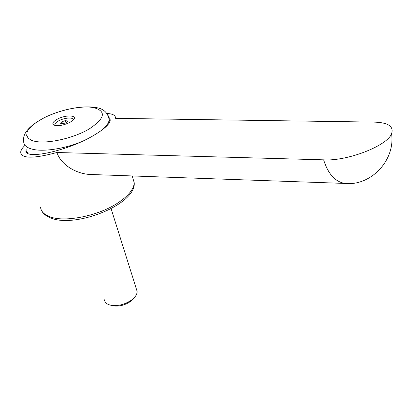 <?xml version="1.0" encoding="UTF-8"?>
<svg xmlns="http://www.w3.org/2000/svg" width="413" height="413" viewBox="0 0 413 413"><rect width="100%" height="100%" fill="white"/><g stroke="black" fill="none" stroke-linecap="round" stroke-linejoin="round"><path stroke-width="0.62" d="M347.219 183.532L344.772 183.403C335.119 181.761 328.077 173.909 323.647 159.836L56.896 152.505C61.15 165.148 76.235 173.522 89.244 174.436L92.765 174.56M292.074 181.57L244.852 179.908M292.079 181.601L297.086 181.746M106.853 113.492C112.723 113.73 115.645 115.351 115.609 118.35L373.342 122.093C387.962 122.382 394.043 126.264 391.586 133.74C387.244 145.887 346.76 161.483 323.647 159.836M109.011 117.468L110.085 118.872L110.178 120.679C109.249 124.489 103.906 129.31 94.154 135.139C67.665 151.21 23.025 160.59 26.004 150.136L26.272 148.985M27.397 153.016L27.485 152.376M34.026 141.112C46.22 144.333 72.796 138.582 88.867 129.176C105.036 118.433 106.652 111.247 93.71 107.617C81.268 105.129 57.355 110.421 41.863 119.027L35.817 122.754L31.114 126.59L27.996 130.358L27.098 132.155L26.7 135.469L28.229 138.262L31.646 140.363L34.026 141.112M56.999 119.352C52.91 121.783 51.868 123.694 53.871 125.082C58.125 126.378 63.597 125.402 70.277 122.165L73.142 120.1C78.651 115.005 65.331 114.478 56.999 119.352M55.234 125.531C54.273 124.292 55.332 122.775 58.409 120.973C64.191 117.602 74.025 116.936 73.23 120.013M136.414 289.1L137.126 291.371C137.209 294.211 135.428 297.05 131.783 299.89L131.639 299.998C125.015 304.469 118.17 306.24 111.107 305.31C107.065 304.453 104.856 302.621 104.468 299.817M134.008 297.949L130.596 301.407C125.041 305.161 119.3 306.647 113.374 305.863L112.135 305.558M62.73 123.771L60.541 123.296L61.867 121.716L65.362 120.601L67.556 121.066L66.245 122.651L62.73 123.771M62.528 123.724L61.867 121.716M66.049 122.713L65.362 120.601M56.896 152.505C33.458 158.793 21.378 158.7 20.65 152.227C20.846 150.291 22.287 148.004 24.971 145.366M40.541 207.016C40.933 211.399 44.124 214.677 50.118 216.846C65.254 222.69 99.208 215.669 118.381 202.592C128.577 195.664 133.858 189.061 134.23 182.789L132.609 177.265M102.744 129.434C106.781 125.836 108.934 122.547 109.197 119.569C107.664 112.362 103.105 108.345 95.522 107.514C82.915 105.238 62.647 109.177 46.545 116.58C29.844 124.927 22.214 133.296 23.655 141.69C23.778 145.144 26.54 147.617 31.94 149.103C42.379 151.999 63.034 149.124 80.292 142.206M109.843 121.727L108.201 115.728M345.072 183.434L89.244 174.436M41.816 210.966C43.128 213.784 46.349 216.216 51.475 218.27C76.229 228.017 136.275 204.296 134.23 182.789L132.222 175.948M26.004 150.136L26.886 152.588M54.361 125.294L53.871 125.082M130.596 301.407L131.639 299.998M113.374 305.863L111.107 305.31M111.112 208.699L137.126 291.371M344.772 183.403C370.347 186.433 395.478 160.652 391.586 133.74"/></g></svg>
